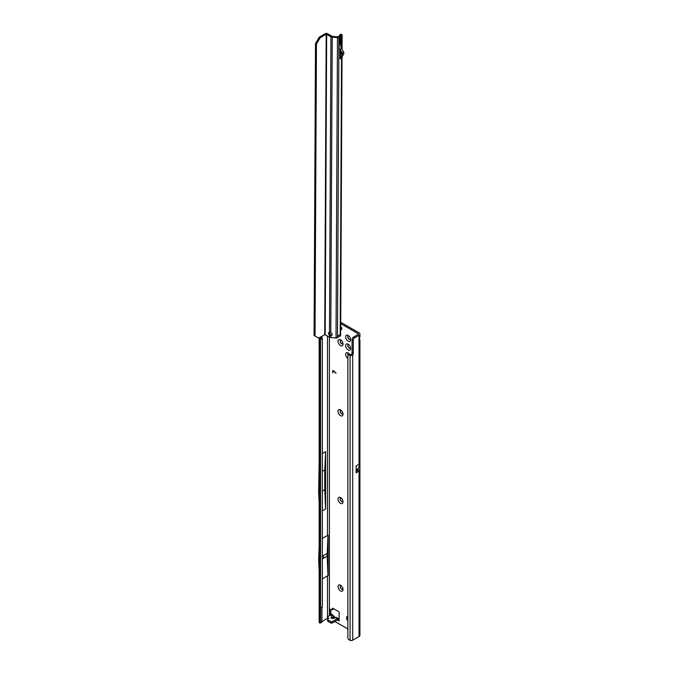 <?xml version="1.0" encoding="UTF-8"?>
<svg xmlns="http://www.w3.org/2000/svg" width="674" height="674" viewBox="0 0 674 674"><rect width="100%" height="100%" fill="white"/><g stroke="black" fill="none" stroke-linecap="round" stroke-linejoin="round"><path stroke-width="1.01" d="M335.441 617.519A1.744 0.539 76.8 0 1 335.542 617.443A1.744 0.539 76.8 0 1 335.938 617.721L338.466 618.496M330.816 609.557L330.816 613.458L333.335 615.539L332.333 615.64L331.296 617.123A1.744 1.323 -144.9 0 1 332.535 617.923L331.835 618.142L332.872 618.117A1.744 0.539 76.8 0 1 332.973 618.05L335.972 617.384A1.744 1.34 -92.2 0 0 335.644 617.451M340.538 590.938A3.522 2.03 60 0 1 338.053 586.624A3.522 2.03 60 0 1 340.538 585.184L340.538 585.184A3.522 2.03 60 0 1 343.032 589.497A3.522 2.03 60 0 1 340.538 590.938M341.154 585.622A2.014 1.163 -120 0 0 340.606 585.706A2.014 1.163 -120 0 0 340.294 587.315A2.014 1.163 -120 0 0 341.608 589.084A2.014 1.163 -120 0 0 342.611 589.186A2.014 1.163 -120 0 0 342.956 588.747M340.538 503.301A3.522 2.03 60 0 1 338.053 498.987A3.522 2.03 60 0 1 340.538 497.555L340.538 497.555A3.522 2.03 60 0 1 343.032 501.869A3.522 2.03 60 0 1 340.538 503.301M341.154 497.993A2.014 1.163 -120 0 0 340.606 498.069A2.014 1.163 -120 0 0 340.294 499.678A2.014 1.163 -120 0 0 341.608 501.456A2.014 1.163 -120 0 0 342.611 501.557A2.014 1.163 -120 0 0 342.956 501.119M340.538 415.664A3.522 2.03 60 0 1 338.053 411.359A3.522 2.03 60 0 1 340.538 409.918L340.538 409.918A3.522 2.03 60 0 1 343.032 414.232A3.522 2.03 60 0 1 340.538 415.664M341.154 410.356A2.014 1.163 -120 0 0 340.606 410.432A2.014 1.163 -120 0 0 340.294 412.05A2.014 1.163 -120 0 0 341.608 413.819A2.014 1.163 -120 0 0 342.611 413.92A2.014 1.163 -120 0 0 342.956 413.482M340.538 345.56A3.522 2.03 60 0 1 338.053 341.246A3.522 2.03 60 0 1 340.538 339.814L340.538 339.814A3.522 2.03 60 0 1 343.032 344.119A3.522 2.03 60 0 1 340.538 345.56M341.154 340.252A2.014 1.163 -120 0 0 340.606 340.328A2.014 1.163 -120 0 0 340.294 341.937A2.014 1.163 -120 0 0 341.608 343.715A2.014 1.163 -120 0 0 342.611 343.816A2.014 1.163 -120 0 0 342.956 343.378M348.129 349.941A3.522 2.03 60 0 1 345.644 345.627A3.522 2.03 60 0 1 348.129 344.195L348.129 344.195A3.522 2.03 60 0 1 350.623 348.509A3.522 2.03 60 0 1 348.129 349.941M348.744 344.633A2.014 1.163 -120 0 0 348.188 344.709A2.014 1.163 -120 0 0 347.885 346.318A2.014 1.163 -120 0 0 349.199 348.096A2.014 1.163 -120 0 0 350.202 348.197A2.014 1.163 -120 0 0 350.547 347.759M348.129 341.179A3.522 2.03 60 0 1 345.644 336.865A3.522 2.03 60 0 1 348.129 335.425L348.129 335.425A3.522 2.03 60 0 1 350.623 339.738A3.522 2.03 60 0 1 348.129 341.179M348.744 335.871A2.014 1.163 -120 0 0 348.188 335.947A2.014 1.163 -120 0 0 347.885 337.556A2.014 1.163 -120 0 0 349.199 339.334A2.014 1.163 -120 0 0 350.202 339.426A2.014 1.163 -120 0 0 350.547 338.997M347.868 358.534A3.522 2.03 60 0 1 345.644 354.238A3.522 2.03 60 0 1 348.129 352.957L348.129 352.957A3.522 2.03 60 0 1 349.595 354.347M348.744 353.395A2.014 1.163 -120 0 0 348.188 353.471A2.014 1.163 -120 0 0 348.045 355.501M323.25 557.078L323.722 556.8L323.25 557.078M322.349 481.463L322.349 480.924M340.707 327.513A1.811 1.045 -120 0 0 341.726 328.693A1.811 1.045 -120 0 0 341.819 328.743M340.665 585.672A2.014 1.163 -120 0 0 340.429 587.298A2.014 1.163 -120 0 0 341.726 589.017A2.014 1.163 -120 0 0 342.67 589.152M340.665 498.035A2.014 1.163 -120 0 0 340.429 499.67A2.014 1.163 -120 0 0 341.726 501.389A2.014 1.163 -120 0 0 342.67 501.515M340.665 410.399A2.014 1.163 -120 0 0 340.429 412.033A2.014 1.163 -120 0 0 341.726 413.752A2.014 1.163 -120 0 0 342.67 413.878M348.256 353.437A2.014 1.163 -120 0 0 348.138 355.383M348.256 344.675A2.014 1.163 -120 0 0 348.02 346.31A2.014 1.163 -120 0 0 349.317 348.028A2.014 1.163 -120 0 0 350.261 348.155M340.665 340.294A2.014 1.163 -120 0 0 340.429 341.929A2.014 1.163 -120 0 0 341.726 343.647A2.014 1.163 -120 0 0 342.67 343.774M348.256 335.913A2.014 1.163 -120 0 0 348.02 337.539A2.014 1.163 -120 0 0 349.317 339.266A2.014 1.163 -120 0 0 350.261 339.393M351.516 354.356L350.067 355.493L349.469 355.232A2.014 1.314 -127.5 0 0 348.247 355.274A2.014 1.314 -127.5 0 0 347.868 356.175L347.868 637.697A2.014 1.314 -127.5 0 0 349.469 640.039L350.067 640.3A2.014 1.163 0 0 0 352.704 640.19L359.04 636.534A3.016 1.744 0 0 0 359.924 635.304L359.924 340.067L359.04 340.269A2.014 1.163 -60 0 1 359.04 339.081L359.924 336.815L359.924 334.06A3.016 1.744 180 0 1 359.04 335.29L354.676 337.809A2.014 1.163 120 0 0 353.252 340.277L353.252 353.42A2.014 1.163 -60 0 1 352.704 355.038L351.516 354.356A2.014 1.163 -60 0 0 352.064 352.738L352.064 339.595A2.014 1.163 120 0 1 353.488 337.126L357.852 334.607A1.34 0.775 180 0 0 358.248 334.06A1.34 0.775 180 0 0 357.852 333.512L340.724 323.621M340.69 329.451A1.811 1.045 -120 0 0 341.448 329.468A1.811 1.045 -120 0 0 341.752 328.12A1.811 1.045 -120 0 0 340.707 326.528M347.868 616.415A2.014 1.163 -120 0 0 347.127 616.44A2.014 1.163 -120 0 0 346.706 617.367L346.706 618.462A2.014 1.163 -120 0 0 347.868 620.746M334.852 621.47L347.868 628.985M329.628 615.446L329.628 613.677L330.816 613.121M339.115 620.923L337.455 619.962L339.115 620.923L339.115 612.708A1.003 0.581 -120 0 0 338.407 611.478L332.981 608.344A1.003 0.581 -120 0 0 332.476 608.293A1.003 0.581 -120 0 0 332.29 608.555L332.004 609.633A1.003 0.581 60 0 1 331.819 609.894A1.003 0.581 60 0 1 331.313 609.844L330.344 609.288A1.003 0.581 -120 0 0 329.839 609.237A1.003 0.581 -120 0 0 329.628 609.692L329.628 613.677L330.277 615.076M333.462 370.911L332.889 371.088L332.889 372.992L332.712 370.995A0.893 0.514 -120 0 1 333.504 370.751L336.031 373.194L333.074 370.776M331.827 614.663L327.733 616.541A1.003 0.581 -0 0 0 327.438 616.954A1.003 0.581 -0 0 0 327.733 617.367L328.373 617.729A1.003 0.581 180 0 1 328.668 618.142A1.003 0.581 180 0 1 328.533 618.437L327.741 619.229A1.003 0.581 -0 0 0 327.606 619.516A1.003 0.581 -0 0 0 327.901 619.928L330.816 621.605A1.003 0.581 -0 0 0 332.24 621.605L337.455 618.597L338.744 618.606M327.741 620.594A1.003 0.581 -0 0 0 327.606 620.889A1.003 0.581 -0 0 0 327.901 621.293L330.816 622.978A1.003 0.581 -0 0 0 332.24 622.978L337.455 619.962L337.362 618.656M327.438 616.954L327.438 618.319A1.003 0.581 -0 0 0 327.733 618.732L328.053 618.917M359.242 338.668L359.924 340.067M356.091 470.679L356.158 465.911L359.04 464.251L359.815 464.361L359.815 470.359A3.016 1.744 180 0 1 359.04 471.126L359.04 636.534M356.15 470.604L358.062 469.5A1.34 0.775 180 0 1 358.248 469.896A1.34 0.775 180 0 1 357.852 470.444L356.091 471.455M356.158 465.911L356.091 472.828L359.04 471.126M327.497 616.761L327.497 575.79A1.34 0.775 180 0 1 328.128 575.588L322.349 578.764M327.497 335.989L327.497 535.426A1.34 0.775 0 0 1 328.128 535.223L328.128 575.588M327.438 618.353L321.945 621.529M322.349 471.337L324.767 469.938L324.767 489.653L325.618 508.963L325.618 451.614L322.349 453.509M325.618 508.963L322.349 510.85M327.497 535.426L322.349 538.4M333.301 608.529L333.192 608.951A1.003 0.581 60 0 1 333.007 609.212L331.819 609.894M333.697 617.881L332.535 617.923L333.579 616.44A1.744 1.323 35.1 0 0 332.333 615.64L330.723 614.823L330.816 613.458L329.704 613.947M359.924 334.06A3.016 1.744 180 0 0 359.04 332.83L340.732 322.256M319.147 337.834L319.147 622.254A2.014 1.163 0 0 0 319.299 622.7L319.552 622.944A2.014 0.986 -113.5 0 0 320.192 623.037A2.014 0.986 -113.5 0 0 320.605 622.119L320.605 338.003L321.945 337.421L321.945 336.25M320.605 338.003L320.605 337.025M321.009 339.258L322.349 338.677L321.945 337.421M321.009 607.636L322.349 607.055L322.349 338.677M320.605 608.277L322.349 607.055M320.192 623.037L321.532 622.456A2.014 0.986 -113.5 0 0 321.945 621.538L321.945 607.695M324.767 489.653L322.349 491.051M319.147 503.141L318.65 491.851L319.147 461.353M324.767 469.938L325.618 451.614M351.146 354.743L350.505 355.636A2.014 1.163 180 0 1 350.067 355.493L350.067 640.3M352.704 640.19L352.704 355.038L350.505 355.636M349.469 355.232L350.48 354.457A2.014 1.314 -127.5 0 0 349.258 354.507L348.247 355.274M350.48 354.457L351.078 354.718M327.994 575.503L327.134 556.202L327.985 535.249M327.134 556.202L322.349 558.965M327.134 553.464L322.349 556.227M319.147 571.055L318.65 559.765L319.147 546.252M358.062 469.5L359.815 470.359M358.197 468.599L356.15 469.778L358.197 468.599L358.197 469.424M359.815 464.361L358.206 468.548M339.014 619.322L337.202 620.114M339.115 618.597L337.598 618.597L337.733 619.853M334.81 617.62L334.152 616.398L334.447 617.704M332.231 618.159L332.973 618.05A1.744 0.539 76.8 0 1 333.369 618.319L335.938 617.721L337.27 618.488M332.813 372.781L332.712 370.995M336.031 373.059L333.554 370.86M332.172 334.38A1.845 1.483 -164.7 0 0 330.782 332.788L329.493 332.425A1.845 1.062 -120 0 0 328.946 332.493A1.845 1.062 -120 0 0 329.476 335.298L330.766 335.711A1.845 1.483 -164.7 0 0 332.172 334.38M340.581 51.645L340.564 55.285M342.021 56.953L340.665 335.509A1.677 0.977 -179.7 0 1 340.581 335.812L336.815 337.986A1.677 0.977 -179.7 0 1 336.014 338.028L330.757 337.522A2.351 1.365 -179.7 0 1 329.468 337.135L324.725 334.649L319.459 337.682A2.679 1.542 -59.7 0 1 318.12 337.817L314.076 335.475L315.499 43.54L318.634 38.157A2.679 1.542 -59.7 0 1 319.982 36.741L325.247 33.7A1.677 0.977 -179.7 0 1 327.615 33.708L331.878 36.202A1.003 0.581 0.3 0 0 332.434 36.362L337.691 36.868L340.69 35.25L340.496 34.821A1.34 0.657 -113.5 0 0 339.957 34.677A1.34 0.657 -113.5 0 0 339.713 35.023L339.494 35.933M340.758 38.266L340.656 38.317A2.014 1.163 -120 0 0 340.758 38.266A2.014 1.163 -120 0 0 341.17 37.356L341.12 48.646A11.239 6.487 -120 0 0 340.193 43.751L340.218 38.578M340.581 335.812L340.185 334.557L337.472 336.115L336.815 337.986M336.014 338.028L337.48 37.634A1.677 0.977 0.3 0 0 338.929 37.365L341.642 35.798A1.677 0.977 0.3 0 0 342.131 35.115A1.677 0.977 0.3 0 0 341.794 34.526L341.566 34.357A1.34 0.657 -113.5 0 0 341.027 34.214L339.957 34.677M341.17 37.356L339.233 38.477L339.174 49.766L341.12 48.646M340.117 50.836L340.126 49.244L342.139 52.808A1.677 0.969 -120 0 1 342.367 54.484L340.075 58.865L340.092 56.161L341.507 53.524L340.117 50.836L340.092 56.161M330.757 337.522L330.968 334.986L332.038 334.456A1.845 1.483 -164.7 0 0 332.164 334.287M329.552 332.451A1.845 1.062 -120 0 0 329.755 333.79L330.37 334.776L329.476 335.298L329.468 337.135M330.37 334.776L330.968 334.986M339.426 39.041L339.41 41.914M337.48 37.634L332.223 37.129A2.351 1.365 0.3 0 1 330.934 36.75L326.191 34.256L324.725 334.649M315.028 336.031L316.451 44.096L319.586 38.704A2.679 1.542 -59.7 0 1 320.925 37.297L326.191 34.256M315.499 43.54L316.451 44.096M340.075 58.865L341.499 58.048L343.791 53.667A1.677 0.969 -120 0 0 343.563 51.982L341.549 48.427L340.126 49.244M340.193 43.751A11.239 6.487 -120 0 0 339.216 41.527M336.562 617.536A1.744 1.34 -92.2 0 0 335.972 617.384L336.958 617.628M357.852 333.512L357.852 334.607M329.392 615.581L329.392 337.093M357.852 469.618L357.852 470.444M359.04 340.269L359.04 464.251M359.04 335.29L359.04 339.081M347.868 616.693L346.706 617.367M347.868 617.788L346.706 618.462M330.344 609.288L329.628 609.692M333.192 608.951L332.004 609.633M332.796 608.26L332.29 608.555M320.605 622.119L321.945 621.538M319.552 622.944L319.552 337.632M353.252 353.42L352.064 352.738M353.252 340.277L352.064 339.595M354.676 337.809L353.488 337.126M332.24 621.605L332.24 622.978M330.816 621.605L330.816 622.978M327.901 619.928L327.901 621.293M328.373 617.729L328.373 618.597M327.733 617.367L327.733 618.732M331.296 617.123C330.656 618.285 331.355 618.69 333.369 618.319M340.185 334.557L341.533 57.871M340.151 49.337L341.575 48.52L341.642 35.798M338.929 37.365L337.472 336.115M330.782 332.788L332.223 37.129M329.493 332.425L330.934 36.75M325.205 334.649L326.663 34.256M340.496 34.821L341.566 34.357M319.982 36.741L320.925 37.297M318.634 38.157L319.586 38.704M342.367 54.484L343.791 53.667M340.126 58.663L341.541 57.838M342.139 52.808L343.563 51.982M327.606 619.516L327.606 620.889M334.152 616.398L333.335 615.539M342.131 35.115L342.063 49.37"/></g></svg>
